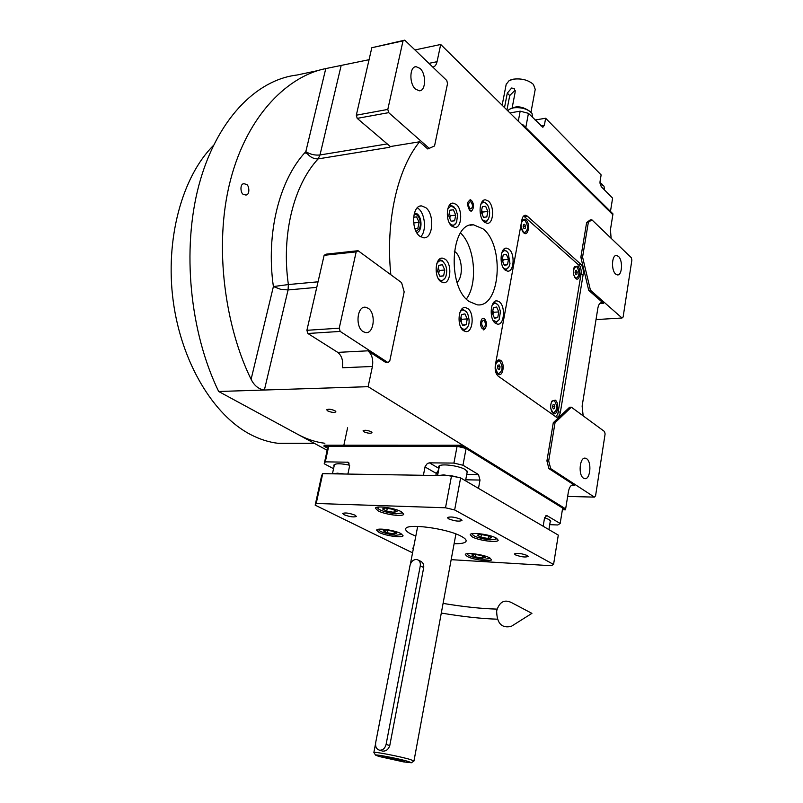 <?xml version="1.0" encoding="UTF-8"?>
<svg xmlns="http://www.w3.org/2000/svg" width="803" height="803" viewBox="0 0 803 803"><rect width="100%" height="100%" fill="white"/><g stroke="black" fill="none" stroke-linecap="round" stroke-linejoin="round"><path stroke-width="1.2" d="M466.372 299.037C478.146 283.559 474.864 246.13 460.51 232.98M416.717 232.569C422.137 231.937 422.508 217.733 417.209 213.919L414.458 212.885M419.808 236.243L423.713 237.818C433.188 238.882 434.804 214.25 425.741 207.616L421.595 205.919C412.14 204.895 410.634 229.869 419.808 236.243M372.421 366.469L342.339 367.764C343.383 360.848 341.857 355.729 337.762 352.376L367.864 350.821C371.93 354.223 373.445 359.443 372.421 366.469L368.125 386.685L218.667 391.493C189.799 332.02 181.719 249.613 198.913 185.162C216.168 120.641 255.645 79.919 296.939 75.04L318.741 70.403M572.81 484.831L573.452 484.841C571.003 484.791 569.317 487.08 568.404 491.727L565.653 508.871L368.125 386.685M573.452 484.841L574.567 485.283L571.686 485.223M550.667 468.611L594.401 497.117L595.575 495.842L605.111 433.941L604.518 431.522L571.365 407.191L569.628 407.221L553.287 422.699L555.044 422.679L548.69 460.902L550.667 468.611L548.901 468.591L574.567 485.283M548.901 468.591L546.923 460.892L553.287 422.699M583.169 415.854L582.125 406.167L597.844 308.232C598.546 304.518 599.881 302.621 601.838 302.55L603.545 303.333L599.69 303.594M588.729 290.325L590.436 290.194L622.024 317.998L623.118 317.024L631.881 260.112L631.329 257.693L591.841 219.781L588.338 222.391L586.632 222.572L580.86 257.231L588.729 290.325L603.545 303.333M586.632 222.572L590.145 219.962L591.841 219.781M611.113 238.29L610.441 229.738L612.84 214.722L522.582 125.459L522.753 124.565L521.83 124.716M432.817 67.101C434.895 66.719 436.3 64.923 437.053 61.701L440.706 44.476L612.84 214.722L612.98 213.899L522.753 124.565M419.588 141.79L427.768 148.977L434.543 145.965L447.542 83.542L446.759 80.481L404.742 40.15L371.809 47.728L356.311 115.2L357.194 118.362L390.338 146.547L419.588 141.79C397.395 168.71 385.35 221.809 390.84 274.746M367.864 350.821L386.022 362.625L387.929 362.544L389.726 361.209L404.17 291.88L401.59 282.636L358.078 250.717L326.058 254.17L324.131 255.314L306.897 330.304L307.87 333.486L337.762 352.376M521.9 219.821L495.331 365.144C494.728 370.153 495.692 373.827 498.231 376.175L556.489 417.239C558.416 417.239 559.721 415.492 560.424 411.999L583.179 274.385C583.661 269.959 582.858 266.546 580.74 264.167L527.3 216.107L525.413 215.254C523.686 215.355 522.512 216.88 521.9 219.821M440.807 281.642L443.497 282.726C450.834 283.73 452.29 264.167 445.274 259.279L442.443 258.134C435.126 257.141 433.72 276.915 440.807 281.642M451.878 226.185L454.829 227.42C461.805 228.193 462.919 209.483 456.234 204.424L453.153 203.119C446.197 202.376 445.143 221.277 451.878 226.185M484.35 222.13L487.14 223.334C493.654 224.057 494.648 206.01 488.395 201.101L485.484 199.837C478.989 199.124 478.046 217.372 484.35 222.13M505.197 270.119L507.637 271.163C514.03 272.026 515.185 253.848 509.052 249.241L506.512 248.147C500.128 247.284 499.014 265.652 505.197 270.119M495.391 323.248L497.609 324.161C504.304 325.235 505.76 306.264 499.346 301.828L497.017 300.864C490.332 299.79 488.917 318.952 495.391 323.248L499.135 319.694L500.47 311.554L498.793 306.063C496.645 302.721 494.397 302.52 492.038 305.451M463.522 330.685L465.82 331.599C473.007 332.773 474.643 313.07 467.778 308.513L465.339 307.529C458.172 306.365 456.586 326.279 463.522 330.685L466.744 328.467L467.758 326.701C469.655 323.8 469.564 319.313 467.497 313.26C464.244 309.466 461.835 309.035 460.27 311.965L459.838 312.668M483.055 228.875L473.559 224.83C450.654 221.789 446.659 286.651 469.123 301.506L477.253 304.829C500.349 308.011 504.876 245.387 483.055 228.875M417.309 207.826L418.333 208.549C425.279 213.688 426.704 231.465 420.611 236.815M327.654 410.885C331.498 412.491 334.249 412.812 335.905 411.849L334.981 410.745C331.137 409.139 328.387 408.817 326.711 409.781L327.654 410.885M363.93 431.783C367.664 433.319 370.354 433.63 372.01 432.727L371.167 431.733C367.443 430.197 364.743 429.876 363.086 430.789L363.93 431.783M327.162 450.282L218.667 391.493M594.401 497.117L567.651 496.425M548.69 460.902L546.923 460.892M571.365 407.191L555.044 422.679M622.024 317.998L596.017 319.594M580.86 257.231L582.576 257.07L590.436 290.194M588.338 222.391L582.576 257.07M440.706 44.476L414.95 49.947M369.059 59.703L325.777 68.586C289.773 75.462 247.886 113.042 230.461 180.173C212.996 247.294 225.944 328.417 251.098 379.327L273.391 286.571C265.753 233.392 279.334 179.721 305.813 151.657L325.777 68.586M404.742 40.15L403.016 40.893L387.799 109.429L388.682 112.651L429.625 148.685M388.682 112.651L357.194 118.362M390.288 146.507L389.756 147.26L390.338 146.547M318.038 281.813L288.377 284.553C281.191 235.159 293.597 185.202 318.129 158.894C313.3 159.064 309.185 156.655 305.813 151.657C310.269 154.387 314.997 155.501 319.995 154.969L341.124 65.645M358.078 250.717L356.171 251.871L339.227 328.186L340.191 331.428L387.929 362.544M340.191 331.428L307.87 333.486M316.763 287.374L288.066 289.943L264.388 390.017C258.656 389.194 254.23 385.631 251.098 379.327M583.5 478.166C578.009 475.085 579.696 456.817 585.317 458.182L586.571 458.684C592.012 461.876 590.315 479.993 584.674 478.638L583.5 478.166M615.64 274.044C611.003 270.28 611.756 254.742 616.523 255.454L618.42 256.368C623.028 260.222 622.245 275.62 617.467 274.917L615.64 274.044M403.016 40.893L371.809 47.728M415.532 89.143C409.058 83.763 409.48 66.458 416.074 66.679L420.019 68.406C426.443 73.936 425.941 91.05 419.347 90.799L415.532 89.143M387.799 109.429L356.311 115.2M288.377 284.553L273.391 286.571L280.578 289.271L288.066 289.943L288.377 284.553M363.137 331.649C355.067 326.992 357.074 305.913 365.415 307.228L368.186 308.262C376.175 313.09 374.108 333.958 365.736 332.603L363.137 331.649M356.171 251.871L324.131 255.314M339.227 328.186L306.897 330.304M246.18 184.349C249.191 184.489 250.436 195.46 245.618 194.988L243.64 194.396C240.639 194.286 239.334 183.315 244.162 183.746L246.18 184.349M304.889 152.67L307.981 154.196M324.864 443.276C315.81 442.172 306.796 439.201 297.803 434.373M294.781 443.306L278.179 443.326C269.005 442.242 259.871 439.351 250.777 434.654C213.618 415.542 181.468 362.785 173.217 301.125C164.946 239.495 182 176.851 213.387 145.514M454.297 251.188L454.98 251.69C462.347 257.01 463.682 276.674 457.068 282.365M503.15 267.55L503.802 268.182C505.659 269.647 507.366 269.186 508.921 266.807L509.985 263.695L508.259 253.136L506.894 251.5C505.549 249.964 503.862 250.345 501.835 252.654M507.265 251.861L503.622 249.482M505.458 270.32L508.921 266.807M502.186 260.363L504.334 265.311L507.486 264.759L508.49 259.299L506.362 254.36L503.21 254.872L502.186 260.363M508.49 259.299L503.16 259.811L502.548 258.405M502.798 261.758L503.16 259.811M507.486 264.759L504.224 265.06M482.332 219.62C485.012 221.658 486.879 221.658 487.953 219.62L488.515 218.697C490.051 214.903 490.001 210.888 488.385 206.652L487.562 205.056C485.283 202.005 483.155 201.633 481.178 203.952L480.676 204.755M486.498 203.711L482.513 201.272M484.892 222.541L487.341 220.805L488.475 218.777M483.516 217.332L486.799 216.94L487.853 211.44L485.634 206.301L482.352 206.662L481.288 212.183L483.516 217.332L486.799 216.94M485.634 206.301L482.342 206.712M487.853 211.44L482.473 212.092L481.659 210.215M482.091 214.06L482.473 212.092M449.509 223.214C452.25 226.065 454.608 225.763 456.586 222.29L457.559 214.893L455.662 208.88L451.156 205.809L447.843 208.66M452.47 226.617L456.516 222.441M454.538 207.365L449.961 204.614M454.598 220.795L455.733 215.104L453.374 209.804L449.861 210.185L448.716 215.907L451.095 221.216L454.598 220.795L451.085 221.206M455.733 215.104L450.272 215.766L449.218 213.407M449.77 218.255L450.272 215.766M453.374 209.804L449.851 210.245M438.026 278.109L439.412 279.564C441.138 281.361 443.196 280.659 445.575 277.436C447.241 272.368 447.05 267.951 445.013 264.197L442.985 261.688C440.636 259.991 438.558 260.704 436.742 263.816M441.098 281.853L445.514 277.567M443.918 262.591L442.122 260.584L439.111 259.55M444.792 269.999L442.373 264.749L438.769 265.331L437.595 271.213L440.024 276.473L443.617 275.851L444.792 269.999L439.281 270.511L438.197 268.182M438.669 273.542L439.281 270.511M443.617 275.851L439.893 276.182M460.771 327.192C463.17 329.913 465.369 329.973 467.356 327.363L467.758 326.701M466.483 311.765L462.116 308.824M464.937 313.883L461.494 314.625L460.37 320.457L462.709 325.516L466.152 324.723L467.256 318.932L464.937 313.883M467.256 318.932L461.795 319.283L460.952 317.446M461.213 322.294L461.795 319.283M466.152 324.723L462.448 324.964M493.022 320.246L496.585 321.883L499.135 319.694M497.83 304.728L494.016 302.129M493.383 307.73L492.339 313.351L494.538 318.259L497.76 317.526L498.793 311.925L496.615 307.027L493.383 307.73M498.793 311.925L493.423 312.287L492.801 310.902M492.962 314.746L493.423 312.287M497.76 317.526L494.307 317.747M484.5 318.771L484.651 318.891C487.04 322.415 487.1 325.747 484.841 328.899L482.613 328.849C478.909 326.359 480.917 315.76 484.5 318.771M482.944 327.082L483.617 327.353C485.845 325.918 486.026 323.639 484.169 320.527L483.486 320.246C481.258 321.702 481.077 323.98 482.944 327.082M472.114 210.366L469.554 210.235C466.493 203.902 467.095 200.589 471.371 200.278L471.491 200.379C473.971 203.832 474.182 207.154 472.114 210.366L470.949 211.46M471.15 202.095L470.257 201.714C468.159 203.129 468.039 205.397 469.896 208.509L470.779 208.89C472.887 207.475 473.007 205.217 471.15 202.095M479.993 480.053L478.488 488.385L543.169 526.246L544.464 518.377L546.662 515.476L560.173 523.486L562.652 508.078L466.091 448.455L462.97 465.238L478.488 474.543L479.993 480.053L465.73 479.792M333.556 468.691L324.221 463.763L327.624 448.194L328.718 446.197L325.305 461.845L348 462.207L349.586 466.071L347.89 474.071L423.392 475.306L425.128 466.503L427.377 463.461L429.404 462.849L453.916 463.08L457.078 446.297L466.091 448.455M560.173 523.486L557.784 524.981L549.724 524.66M328.718 446.197L457.078 446.297M550.115 522.241L550.738 521.579L549.081 519.551L544.625 517.664M462.97 465.238L453.916 463.08M466.944 473.178L467.647 472.385L465.449 469.685C458.814 465.409 439.01 463.15 438.729 466.603L439.06 467.788M325.305 461.845L324.221 463.763M349.696 465.238C340.733 463.311 335.433 463.291 333.787 465.158L334.088 466.212M327.624 448.194L323.95 446.197L462.598 446.297L565.493 509.835L562.391 509.734M565.493 509.835L565.653 508.871L462.799 445.253L462.598 446.297M323.95 446.197L324.161 445.223L462.799 445.253M457.409 477.153L443.708 474.884L438.428 475.547M344.738 474.021L337.451 473.198L332.944 473.83M545.649 118.252L601.136 174.893L600.032 181.568L601.196 186.637L612.609 198.14L610.471 211.41L525.794 127.577L528.444 113.323L542.848 127.286L544.374 125.238L545.649 118.252L535.059 119.988M518.286 121.203L520.173 111.175L509.905 112.922M520.173 111.175L528.444 113.323M510.718 108.606L514.562 107.241C519.411 106.076 524.771 107.632 530.653 111.918M507.737 110.774L509.483 109.208L513.488 107.843C521.589 107.09 527.752 108.937 531.998 113.364L532.66 117.569M599.941 182.652L602.391 184.419M599.961 183.204L604.007 186.155L604.458 189.93M381.726 750.835L382.7 751.126C386.133 751.267 388.481 749.41 389.776 745.545L423.713 567.54C424.004 564.399 422.86 562.23 420.26 561.056L418.333 560.123M403.678 761.917L411.447 762.75L408.305 761.475C399.533 758.815 375.292 754.107 375.543 755.101L378.886 756.436L403.678 761.917M413.886 761.063L410.474 759.568C400.687 756.567 373.546 751.327 373.867 752.471L373.997 752.682M402.604 760.501C397.134 758.845 382.118 755.934 382.389 756.577L384.436 757.39C389.907 759.026 404.582 761.886 404.561 761.294L402.604 760.501M402.775 760.551L384.306 756.647M416.345 559.46L417.359 559.651C419.718 560.655 420.702 562.732 420.28 565.884L386.092 744.431C384.998 748.396 382.84 750.323 379.598 750.203C376.507 749.279 375.202 746.79 375.663 742.725L410.072 565.222C411.096 561.558 413.184 559.631 416.345 559.46M315.177 505.157L321.652 475.506L322.726 473.66L451.537 475.757L460.611 477.915L558.296 535.109L553.568 564.449L454.649 509.945L445.504 507.787L316.211 503.481L315.177 505.157L412.561 552.825M553.568 564.449L551.199 565.724L451.166 559.661M322.726 473.66L316.211 503.481M451.537 475.757L445.504 507.787M460.611 477.915L454.649 509.945M413.555 547.696L412.682 548.118L413.324 548.891M344.055 514.733C349.817 516.861 353.912 517.423 356.361 516.429L355.026 515.165C349.255 513.037 345.139 512.465 342.69 513.468L344.055 514.733M448.546 518.818C454.639 521.127 459.115 521.689 461.966 520.515L460.842 519.3C454.729 516.981 450.252 516.409 447.391 517.594L448.546 518.818M515.365 554.853C521.097 556.961 525.363 557.503 528.173 556.489L527.28 555.515C521.528 553.397 517.252 552.845 514.442 553.869L515.365 554.853M415.803 536.103L410.905 533.965C407.101 532.018 405.374 530.331 405.726 528.906C405.866 522.944 447.432 528.424 461.434 536.394C464.897 538.251 466.453 539.847 466.091 541.182C465.298 543.019 461.303 543.862 454.107 543.701M472.315 536.916C478.688 540.58 497.96 543.049 498.211 540.208L496.234 538.07C489.95 534.366 470.357 531.867 470.227 534.718L472.315 536.916M379.076 532.439C385.56 535.842 402.825 538.211 403.056 535.701L400.717 533.483C394.303 530.04 376.768 527.641 376.637 530.161L379.076 532.439M378.042 510.818C384.968 514.593 403.397 517.032 403.688 514.181L401.199 511.652C394.353 507.837 375.623 505.358 375.433 508.229L378.042 510.818M467.276 556.509C473.278 559.811 491.285 562.21 491.466 559.721L489.579 557.814C483.667 554.482 465.379 552.052 465.298 554.562L467.276 556.509M473.238 533.553L472.606 534.537C473.68 537.187 487.521 540.017 490.523 539.797L495.963 539.114L495.812 537.849M480.957 537.237L488.124 538.502L491.577 537.739L487.833 535.711L480.606 534.437L477.193 535.21L480.957 537.237L481.429 534.577M488.124 538.502L488.545 536.093M379.397 529.157L378.906 529.98C379.829 532.469 393.761 535.45 396.421 535.179L400.968 534.607L400.918 533.583M387.187 532.73L393.922 533.935L396.792 533.192L392.898 531.245L386.102 530.04L383.272 530.793L387.187 532.73L387.668 530.311M393.922 533.935L394.313 531.957M467.938 553.578L467.517 554.341C468.46 556.67 481.519 559.37 484.319 559.199L489.398 558.647L489.358 557.694M475.356 556.83L482.061 558.025L485.263 557.412L481.74 555.576L474.995 554.371L471.823 555.003L475.356 556.83L475.777 554.512M482.061 558.025L482.432 555.937M378.604 507.034L377.862 508.098C378.916 510.939 393.751 514.101 396.592 513.749L401.43 513.067L401.259 511.682M386.715 511.099L393.922 512.364L397.003 511.471L392.828 509.303L385.56 508.028L382.529 508.941L386.715 511.099L387.277 508.329M393.922 512.364L394.373 510.106M416.105 231.465L419.567 228.464C420.882 224.77 420.631 221.036 418.825 217.252L416.998 214.963L414.117 214.11M417.881 228.193L414.88 228.544L417.881 228.193L419.096 222.331L416.596 216.89L413.595 217.222M416.596 216.89L413.585 217.262M419.096 222.331L413.645 222.973M555.335 416.757L557.734 414.489L581.452 271.504L580.238 266.405L523.646 216.007M553.116 413.294C557.382 416.667 559.651 402.965 555.305 400.155L552.032 401.028C550.266 404.441 550.236 408.065 551.912 411.889L553.116 413.294M575.631 278.45C579.666 282.315 581.794 269.457 577.688 266.134L574.396 266.797C572.83 270.3 573.001 273.893 574.888 277.577L575.631 278.45M498.051 374.047C502.839 377.801 505.418 363.438 500.55 360.266L498.432 359.834L496.555 361.501C494.919 364.913 494.919 368.497 496.565 372.241L498.051 374.047M523.717 232.83C528.213 237.126 530.632 223.696 526.055 219.962C524.53 218.747 523.215 219.058 522.091 220.915C520.645 224.469 520.876 228.082 522.783 231.736L523.717 232.83M574.135 267.289L575.53 266.556M574.928 277.647L576.403 278.129C579.555 275.79 579.766 272.107 577.036 267.058L575.871 266.526L573.382 270.129M576.403 278.129L575.269 277.607L573.764 274.967M575.068 272.538L575.811 274.355L576.885 274.144L577.227 272.117L576.494 270.3L575.41 270.511L575.068 272.538M577.227 272.117L575.129 272.177M576.885 274.144L575.761 274.235M521.277 227.369L523.355 231.967L524.73 232.579L522.924 231.937M521.87 221.387L523.546 220.353M521.157 226.215C521.157 222.582 522.08 220.614 523.947 220.313L525.353 220.935C528.374 226.275 528.163 230.15 524.73 232.579M523.144 226.607L523.968 228.564L525.172 228.403L525.563 226.285L524.74 224.328L523.536 224.489L523.144 226.607M525.563 226.285L523.245 226.044M523.345 227.088L523.446 226.516M525.172 228.403L523.957 228.534M550.798 408.426L552.745 412.361L553.608 412.712L551.982 411.999M551.731 401.51L553.357 400.737M550.728 405.144C551.179 402.233 552.183 400.767 553.739 400.737L554.622 401.109C557.583 406.338 557.242 410.203 553.608 412.712M552.544 407.111L553.327 408.888L554.461 408.496L554.823 406.338L554.05 404.561L552.906 404.943L552.544 407.111M554.823 406.338L552.685 406.268M552.594 407.221L552.735 406.378M554.461 408.496L553.157 408.516M498.753 373.505C502.758 370.906 503.12 366.83 499.837 361.27L498.743 360.828C494.738 363.458 494.387 367.543 497.689 373.074L496.726 372.542M496.294 361.972L498.312 360.838M497.479 367.523L498.352 369.44L499.637 369.079L500.048 366.81L499.175 364.893L497.89 365.255L497.479 367.523M500.048 366.81L497.679 366.429M497.689 367.995L497.89 366.891M499.637 369.079L498.211 369.129M496.655 610.872C499.426 601.758 504.475 599.048 511.782 602.732L531.917 613.362L511.27 626.37C501.684 628.508 496.806 623.339 496.655 610.872M512.264 625.748L511.27 626.37M515.285 90.779L514.442 90.839L509.724 95.567L506.954 110.001M512.153 107.903L515.235 91.703L514.161 88.621L511.662 88.009L507.295 93.128L504.515 107.592M510.276 80.069L513.348 79.176C521.528 78.212 528.223 79.959 533.423 84.425L535.23 89.334L530.984 112.219M506.191 84.335L509.132 80.631L513.348 79.176M437.053 61.701L428.922 63.357M387.237 143.918L319.995 154.969L318.129 158.894L389.756 147.26M524.489 216.429L527.3 216.107M578.009 264.408L580.74 264.167M580.95 274.576L583.179 274.385M558.145 412.029L560.424 411.999M437.816 474.262L425.018 466.965M435.848 475.506L436.25 473.439L438.649 469.936M545.96 515.596L547.084 515.636M478.488 474.543L466.734 474.362M438.94 468.4L429.404 462.849M347.157 462.056L349.154 463.14M540.831 125.81L544.374 125.238M420.28 565.884L423.713 567.54M386.092 744.431L389.776 745.545M507.295 93.128L509.724 95.567M421.595 205.919L420.099 206.11M601.276 302.59L601.838 302.55M525.413 215.254L524.821 215.324M442.443 258.134L441.329 258.245M453.153 203.119L452.099 203.259M485.484 199.837L484.55 199.947M506.512 248.147L505.619 248.227M497.017 300.864L496.093 300.934M465.339 307.529L464.295 307.599M473.559 224.83L470.237 225.211M364 307.338L365.415 307.228M243.439 183.857L244.162 183.746M584.664 458.172L585.317 458.182M615.971 255.505L616.523 255.454M415.021 66.89L416.074 66.679M278.179 443.326L314.264 443.286M484.841 328.899L483.617 329.913M470.658 199.877L470.066 199.556M348.562 462.518L348 462.207M550.386 520.565L548.911 529.609M467.316 471.19L465.539 480.806M439.442 465.8L437.575 475.537M347.599 427.788L343.855 445.223M334.47 464.445L332.442 473.82M411.447 762.74L413.967 761.003M413.977 760.953L455.913 533.955M375.543 755.101L373.867 752.471L375.513 743.919M410.363 564.138L417.69 526.387M382.7 751.126L379.598 750.203M472.606 534.537L472.023 533.734M495.963 539.114L496.927 538.482M378.906 529.98L378.424 529.267M400.968 534.607L401.791 534.085M467.517 554.341L467.055 553.689M489.398 558.647L490.161 558.135M377.862 508.098L377.249 507.215M401.43 513.067L402.464 512.404M441.299 613.06C462.558 616.644 481.248 618.681 497.358 619.193M443.085 603.404C463.582 606.807 481.569 608.704 497.057 609.116M514.161 88.621L514.653 89.123M502.146 105.243L506.251 83.994"/></g></svg>
